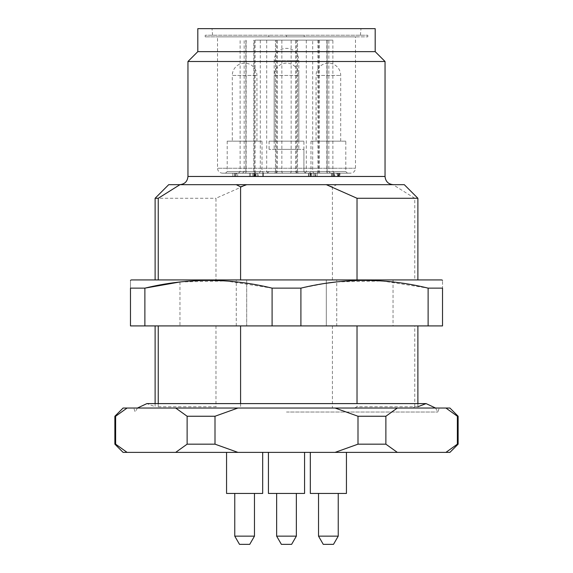 <?xml version="1.0" encoding="UTF-8"?>
<svg xmlns="http://www.w3.org/2000/svg" width="573" height="573" viewBox="0 0 573 573"><rect width="100%" height="100%" fill="white"/><g stroke="black" fill="none" stroke-linecap="round" stroke-linejoin="round"><path stroke-width="0.43" stroke-dasharray="2.87 2.15" d="M286.5 36.858L367.794 36.858L205.206 36.858L286.5 36.858L286.5 35.218L286.5 36.858M304.206 35.218L304.206 36.858L304.206 35.218L286.5 35.218L367.794 35.218L304.206 35.218M268.794 35.218L268.794 36.858L268.794 35.218L286.5 35.218L205.206 35.218L268.794 35.218M286.5 408.033L439.24 408.033L286.5 408.033M286.5 412.023L437.786 412.023L286.5 412.023M449.912 452.376L123.088 452.376M328.379 452.376L310.315 452.376L328.379 452.376M286.5 452.376L268.436 452.376L286.5 452.376M244.621 452.376L262.685 452.376L244.621 452.376M114.872 416.249L115.631 416.249L115.631 444.168L114.872 444.168M215.004 416.249L215.004 444.168L187.127 444.168L187.127 416.249L215.004 416.249L237.91 408.033L449.912 408.033M385.873 416.249L385.873 444.168L357.996 444.168L357.996 416.249L385.873 416.249L397.325 408.033M123.088 408.033L237.91 408.033M458.128 416.249L457.369 416.249L457.369 444.168L458.128 444.168M457.369 444.168L445.916 452.376M397.325 452.376L385.873 444.168M357.996 444.168L335.09 452.376M237.91 452.376L215.004 444.168M335.09 408.033L357.996 416.249M187.127 444.168L175.675 452.376M115.631 416.249L127.084 408.033M175.675 408.033L187.127 416.249M158.248 403.6L158.248 406.737L159.917 408.033L354.658 408.033L357.022 406.737L357.022 403.6M158.248 406.737L215.978 406.737L218.342 408.033L413.083 408.033L414.752 406.737L417.889 406.737L357.022 406.737M286.5 35.218L360.403 35.218L286.5 35.218M197.814 28.65L375.186 28.65M197.814 51.642L375.186 51.642M187.958 61.497L385.042 61.497M286.5 184.671L179.75 184.671L286.5 184.671M131.296 279.932L441.704 279.932M336.738 281.895L382.392 280.985L428.117 288.14L442.521 288.14C442.521 277.826 442.521 277.826 442.521 288.14L442.521 325.915L130.479 325.915L130.479 288.14L144.883 288.14L144.883 325.915M179.965 281.973L225.991 280.963L272.096 288.14L300.904 288.14L326.309 283.248M130.479 288.14C130.479 277.826 130.479 277.826 130.479 288.14M272.096 288.14L272.096 325.915M300.904 288.14L300.904 325.915M428.117 288.14L428.117 325.915M326.309 184.671L336.738 184.671L332.419 186.877L326.309 184.671L246.691 184.671L215.978 198.272L215.978 279.932L246.691 279.932L246.691 325.915L179.965 325.915L179.965 279.932L326.309 279.932L246.691 279.932L246.691 325.915L326.309 325.915L326.309 279.932L336.738 279.932L336.738 325.915L326.309 325.915L326.309 279.932L417.889 279.932L414.752 279.932L414.752 198.272L417.889 198.272M236.262 325.915L236.262 279.932M414.752 198.272L393.035 184.671L404.287 184.671M179.965 325.915L417.889 325.915L393.035 325.915L393.035 279.932L336.738 279.932M393.035 325.915L336.738 325.915M393.035 184.671L336.738 184.671M168.713 184.671L246.691 184.671M155.111 198.272L215.978 198.272M215.978 279.932L179.965 279.932M414.752 279.932L393.035 279.932M413.083 408.033L218.342 408.033M215.978 325.915L215.978 406.737M332.419 186.877L332.419 279.932M332.419 325.915L332.419 408.033M414.752 406.737L414.752 325.915M354.658 408.033L159.917 408.033M240.581 403.6L240.581 408.033M291.614 544.35L281.386 544.35L291.614 544.35L281.386 544.35L276.644 536.142L296.356 536.142M276.644 493.439L296.356 493.439L276.644 493.439M268.436 493.439L304.564 493.439M323.265 544.35L333.493 544.35M318.524 536.142L338.235 536.142M318.524 493.439L338.235 493.439L318.524 493.439M310.315 493.439L346.443 493.439M239.507 544.35L249.735 544.35M234.765 536.142L254.476 536.142M234.765 493.439L254.476 493.439L234.765 493.439M226.557 493.439L262.685 493.439M232.301 141.151L256.94 141.151L232.301 141.151L232.301 75.457L256.94 75.457L232.301 75.457A12.319 12.319 0 0 1 244.621 63.137A12.319 12.319 0 0 1 256.94 75.457L256.94 141.151M274.181 141.151L298.82 141.151L274.181 141.151L274.181 75.457L298.82 75.457L274.181 75.457A12.319 12.319 0 0 1 286.5 63.137A12.319 12.319 0 0 1 298.82 75.457L298.82 141.151M316.06 141.151L340.699 141.151L316.06 141.151L316.06 75.457L340.699 75.457L316.06 75.457A12.319 12.319 0 0 1 328.379 63.137A12.319 12.319 0 0 1 340.699 75.457L340.699 141.151M274.181 149.367L298.82 149.367L274.181 149.367L274.181 60.674L298.82 60.674L274.181 60.674A12.319 12.319 0 0 1 286.5 48.361A12.319 12.319 0 0 1 298.82 60.674L298.82 149.367M253.846 173.175L249.499 173.175L254.383 173.175L250.58 173.175L250.58 176.463L255.515 176.463L250.58 176.463L250.58 173.175L250.58 176.463L250.58 173.175L255.515 173.175L253.846 173.175L253.846 176.463M254.383 173.175L254.204 176.463L254.383 173.175M255.114 40.146L332.877 40.146L255.114 40.146L255.114 171.535L255.794 173.175L330.471 173.175L242.529 173.175L274.309 173.175L253.151 173.175L253.832 171.535L253.832 40.146M262.026 141.151L227.209 141.151L262.026 141.151L262.026 171.535L227.209 171.535L225.569 173.175L263.673 173.175L225.569 173.175M303.912 141.151L269.088 141.151L303.912 141.151L303.912 171.535L269.088 171.535L267.448 173.175L305.552 173.175L267.448 173.175L305.552 173.175L267.448 173.175L269.088 171.535L303.912 171.535L269.088 171.535L303.912 171.535L305.552 173.175L303.912 171.535L303.912 149.367L269.088 149.367L303.912 149.367M345.791 141.151L310.974 141.151L345.791 141.151L345.791 171.535L310.974 171.535L309.327 173.175L347.431 173.175L309.327 173.175M259.175 173.175L260.3 171.535L260.3 40.146M267.885 173.175L266.689 171.535L266.689 40.146M305.115 173.175L306.311 171.535L306.311 40.146M313.825 173.175L312.7 171.535L297.53 171.535L327.133 171.535L240.123 171.535L328.83 171.535L312.7 171.535L312.7 40.146M319.849 173.175L319.168 171.535L319.168 40.146M317.206 173.175L317.886 171.535L317.886 40.146M295.854 173.175L296.535 171.535L296.535 40.146M277.146 173.175L276.465 171.535L276.465 40.146M308.74 176.463L317.12 176.463L308.432 176.463L314.756 176.463L308.74 176.463L308.74 173.175L310.394 173.175L310.394 176.463M310.394 173.175L314.756 173.175L314.756 176.463L314.756 173.175L308.618 173.175L308.618 176.463L308.432 173.175L308.432 176.463M317.098 176.463L315.702 176.463L315.702 173.175L317.098 173.175L317.098 176.463M236.656 176.463L232.86 176.463L236.656 176.463L236.656 173.175L232.86 173.175L232.86 176.463L232.86 173.175L236.083 173.175L236.083 176.463L236.083 173.175L237.695 173.175L237.695 176.463L237.695 173.175L236.656 173.175M334.761 173.175L338.901 173.175L331.559 173.175L336.874 173.175L336.874 176.463L331.402 176.463L337.698 176.463L337.698 173.175L334.761 173.175L334.761 176.463M333.959 176.463L334.582 176.463L334.582 173.175L333.959 173.175L333.959 176.463M340.004 176.463L338.75 176.463L338.75 173.175L340.004 173.175L340.004 176.463M338.879 176.463L338.901 173.175L338.879 176.463M257.17 176.463L263.294 176.463L257.17 176.463L257.17 173.175L257.17 176.463M262.799 176.463L258.258 176.463L262.799 176.463L262.799 173.175L262.799 176.463M255.515 176.463L255.1 176.463L255.1 173.175L255.515 173.175L255.515 176.463M253.151 173.175L255.794 173.175M274.309 173.175L275.749 173.175L274.309 173.175A1.64 1.16 90 0 0 275.47 171.535L275.47 40.146L275.47 171.535L277.389 171.535L275.47 171.535A1.64 1.16 -90 0 1 274.309 173.175M298.691 173.175L297.251 173.175L298.691 173.175A1.64 1.16 90 0 1 297.53 171.535L297.53 40.146L297.53 171.535L295.611 171.535L297.53 171.535A1.64 1.16 -90 0 0 298.691 173.175M327.133 173.175L334.517 173.175L327.133 173.175L327.133 40.146L327.133 171.535L332.877 171.535L327.133 171.535L327.133 173.175M308.432 173.175L317.12 173.175L317.12 176.463L317.12 173.175L310.673 173.175L310.673 176.463M310.673 173.175L308.74 173.175M331.559 173.175L331.559 176.463M333.171 173.175L333.171 176.463M333.013 173.175L333.013 176.463M331.402 173.175L331.402 176.463M337.547 173.175L337.547 176.463M257.17 173.175L263.294 173.175L263.294 176.463L263.294 173.175L258.258 173.175L258.258 176.463L258.258 173.175L262.799 173.175L258.258 173.175L258.258 176.463L258.258 173.175L263.107 173.175L263.107 176.463L263.107 173.175L257.17 173.175M249.499 173.175L249.499 176.463L249.499 173.175M222.446 173.175L350.554 173.175L222.446 173.175C219.452 172.888 217.812 171.241 217.518 168.247L355.482 168.247L217.518 168.247L217.518 36.858L355.482 36.858L355.482 168.247C355.217 171.212 353.57 172.86 350.554 173.175M355.482 36.858L217.518 36.858M385.042 176.463L187.958 176.463M252.707 173.175L252.707 176.463M253.696 173.175L253.696 176.463M245.867 171.535L245.867 40.146L245.867 171.535M245.043 173.175A1.64 1.082 -90 0 0 246.125 171.535L246.125 40.146M255.472 173.175A1.64 1.232 90 0 1 254.24 171.535L254.24 40.146M283.019 173.175A1.64 1.16 90 0 1 281.852 171.535L281.852 40.146M289.981 173.175A1.64 1.16 90 0 0 291.148 171.535L291.148 40.146M317.528 173.175A1.64 1.232 90 0 0 318.76 171.535L318.76 40.146M327.957 173.175A1.64 1.082 -90 0 1 326.875 171.535L326.875 40.146M227.209 141.151L227.209 171.535L262.026 171.535L263.673 173.175M310.974 141.151L310.974 171.535L345.791 171.535L347.431 173.175M311.103 173.175L311.103 176.463M311.354 173.175L311.354 176.463M313.216 173.175L313.216 176.463M310.014 173.175L310.014 176.463M235.224 173.175L235.224 176.463M234.558 173.175L234.558 176.463M337.497 173.175L337.497 176.463M332.705 173.175L332.705 176.463M367.794 35.218L367.794 36.858M205.206 35.218L205.206 36.858M435.566 408.033L437.786 412.023L439.24 408.033M137.434 408.033L135.214 412.023L133.76 408.033M417.889 406.737L417.889 403.6L155.111 403.6L155.111 406.737L146.91 403.6M360.403 35.218L360.983 28.65M212.597 35.218L212.017 28.65M254.641 176.463L254.641 173.175M238.483 173.175L240.123 171.535L240.123 40.146M275.749 173.175L277.389 171.535L277.389 40.146M242.529 173.175L244.17 171.535L244.17 40.146M330.471 173.175L328.83 171.535L328.83 40.146M297.251 173.175L295.611 171.535L295.611 40.146M334.517 173.175L332.877 171.535L332.877 40.146M269.088 141.151L269.088 149.367M315.444 176.463L315.444 173.175M338.292 176.463L338.292 173.175M339.359 176.463L339.359 173.175M255.766 176.463L255.766 173.175"/><path stroke-width="0.86" d="M458.128 416.249L449.912 408.033L123.088 408.033L114.872 416.249L115.631 416.249L115.631 444.168L127.084 452.376L115.631 444.168L114.872 444.168L123.088 452.376L449.912 452.376L458.128 444.168L457.369 444.168L457.369 416.249L458.128 416.249L458.128 444.168M357.996 416.249L357.996 444.168L385.873 444.168L385.873 416.249L357.996 416.249L335.09 408.033M187.127 416.249L187.127 444.168L215.004 444.168L215.004 416.249L187.127 416.249L175.675 408.033M385.873 444.168L397.325 452.376M445.916 452.376L457.369 444.168M457.369 416.249L445.916 408.033L457.369 416.249M397.325 408.033L385.873 416.249M175.675 452.376L187.127 444.168M127.084 408.033L115.631 416.249M215.004 444.168L237.91 452.376M335.09 452.376L357.996 444.168M237.91 408.033L215.004 416.249M197.814 51.642L375.186 51.642L375.186 28.65L197.814 28.65L197.814 51.642L187.958 61.497L187.958 176.463L385.042 176.463C385.529 181.448 388.265 184.184 393.25 184.671M375.186 51.642L385.042 61.497L187.958 61.497M442.521 280.319L441.704 279.932L131.296 279.932L130.479 280.319M130.479 288.14C130.479 277.826 130.479 277.826 130.479 288.14L130.479 325.915L442.521 325.915L442.521 288.14L428.117 288.14C385.908 277.819 343.506 277.819 300.904 288.14L272.096 288.14C229.888 277.819 187.478 277.819 144.883 288.14L130.479 288.14M442.521 288.14C442.521 277.826 442.521 277.826 442.521 288.14M326.309 283.248L336.738 281.895M144.883 325.915L144.883 288.14L179.965 281.973M272.096 288.14L272.096 325.915M300.904 288.14L300.904 325.915M428.117 288.14L428.117 325.915M357.022 279.932L357.022 198.272L417.889 198.272L404.287 184.671L246.691 184.671L240.581 186.877L236.262 184.671L168.713 184.671L155.111 198.272L155.111 279.932M246.691 184.671L236.262 184.671M357.022 198.272L326.309 184.671M179.965 184.671L158.248 198.272L155.111 198.272M158.248 198.272L158.248 279.932M158.248 325.915L158.248 403.6M240.581 325.915L240.581 403.6M240.581 186.877L240.581 279.932M357.022 403.6L357.022 325.915M276.644 493.439L276.644 536.142L296.356 536.142L291.614 544.35L281.386 544.35L276.644 536.142L276.644 493.439M268.436 493.439L268.436 452.376L268.436 493.439L304.564 493.439L304.564 452.376L304.564 493.439M333.493 544.35L323.265 544.35L318.524 536.142L338.235 536.142L333.493 544.35M318.524 493.439L318.524 536.142M346.443 452.376L346.443 493.439L310.315 493.439L310.315 452.376M249.735 544.35L239.507 544.35L234.765 536.142L254.476 536.142L249.735 544.35M234.765 493.439L234.765 536.142M262.685 452.376L262.685 493.439L226.557 493.439L226.557 452.376M114.872 416.249L114.872 444.168M137.434 408.033L146.903 403.6L426.097 403.6L417.889 403.6L417.889 325.915M435.566 408.033L426.097 403.6L417.889 406.737M146.91 403.6L155.111 403.6L155.111 325.915M385.042 61.497L385.042 176.463M187.958 176.463C187.471 181.448 184.735 184.184 179.75 184.671M417.889 198.272L417.889 279.932M296.356 536.142L296.356 493.439L296.356 536.142L291.614 544.35M338.235 493.439L338.235 536.142M254.476 493.439L254.476 536.142"/></g></svg>
